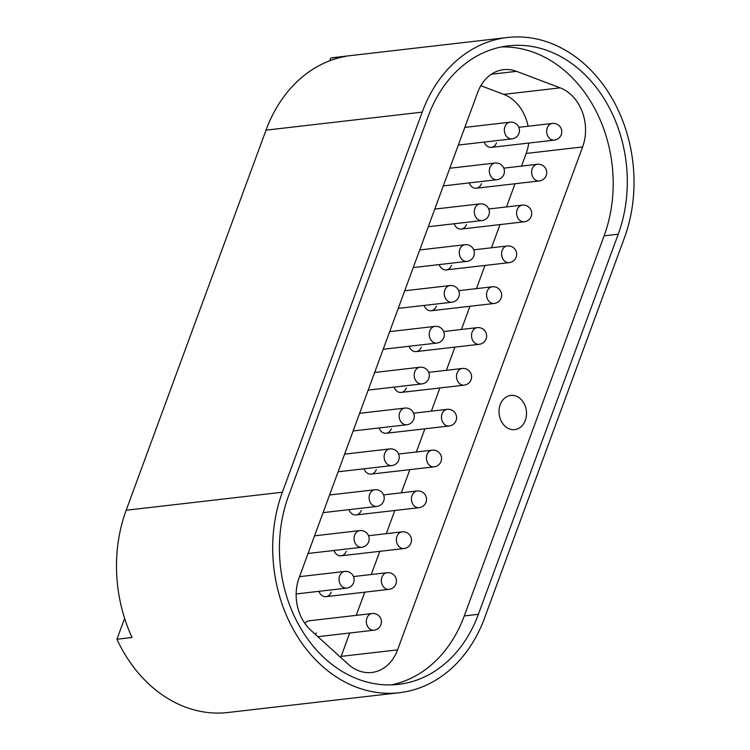 <?xml version="1.0" encoding="UTF-8"?>
<svg xmlns="http://www.w3.org/2000/svg" width="750" height="750" viewBox="0 0 750 750"><rect width="100%" height="100%" fill="white"/><g stroke="black" fill="none" stroke-linecap="round" stroke-linejoin="round"><path stroke-width="1.12" d="M500.203 404.7A17.203 13.706 83.4 0 0 501.788 422.128A17.203 13.706 83.4 0 0 514.734 429.609A17.203 13.706 83.4 0 0 525.319 420.338A17.203 13.706 83.4 0 0 523.744 402.9A17.203 13.706 83.4 0 0 510.788 395.428A17.203 13.706 83.4 0 0 500.203 404.7M316.181 632.953A8.391 6.684 -96.6 0 1 315.441 634.472M331.209 592.116A8.391 6.684 -96.6 0 1 326.044 596.634A8.391 6.684 -96.6 0 1 318.956 591.319M346.238 551.269A8.391 6.684 -96.6 0 1 341.072 555.797A8.391 6.684 -96.6 0 1 333.984 550.481M361.266 510.431A8.391 6.684 -96.6 0 1 356.1 514.95A8.391 6.684 -96.6 0 1 349.012 509.634M376.284 469.584A8.391 6.684 -96.6 0 1 371.128 474.113A8.391 6.684 -96.6 0 1 364.041 468.797M391.312 428.747A8.391 6.684 -96.6 0 1 386.156 433.266A8.391 6.684 -96.6 0 1 379.069 427.959M496.5 142.856A8.391 6.684 -96.6 0 1 491.344 147.375A8.391 6.684 -96.6 0 1 484.256 142.059M481.472 183.694A8.391 6.684 -96.6 0 1 476.316 188.222A8.391 6.684 -96.6 0 1 469.228 182.906M466.453 224.541A8.391 6.684 -96.6 0 1 461.288 229.059A8.391 6.684 -96.6 0 1 454.2 223.744M451.425 265.378A8.391 6.684 -96.6 0 1 446.259 269.897A8.391 6.684 -96.6 0 1 439.172 264.591M436.397 306.216A8.391 6.684 -96.6 0 1 431.231 310.744A8.391 6.684 -96.6 0 1 424.144 305.428M421.369 347.062A8.391 6.684 -96.6 0 1 416.203 351.581A8.391 6.684 -96.6 0 1 409.116 346.275M406.341 387.9A8.391 6.684 -96.6 0 1 401.175 392.428A8.391 6.684 -96.6 0 1 394.097 387.113M399.319 692.719L227.991 712.5A138.478 110.325 -96.6 0 1 116.925 639.244L132.047 637.5A138.478 110.325 -96.6 0 1 126.159 510.253L266.006 130.153A138.478 110.325 -96.6 0 1 345.881 56.316L330.759 58.059A138.478 110.325 -96.6 0 1 336.084 57.281L507.413 37.5A138.478 110.325 -96.6 0 1 611.653 97.669A138.478 110.325 -96.6 0 1 624.366 238.003L484.519 618.103A138.478 110.325 -96.6 0 1 399.319 692.719A138.478 110.325 -96.6 0 1 295.078 632.559A138.478 110.325 -96.6 0 1 282.366 492.216L422.213 112.125A138.478 110.325 -96.6 0 1 507.413 37.5M501.356 46.959A130.087 103.631 -96.6 0 1 604.125 235.819L464.278 615.919A130.087 103.631 -96.6 0 1 391.266 684.9M582.619 146.934L397.575 649.875A41.962 33.431 -96.6 0 1 371.766 672.488A41.962 33.431 -96.6 0 1 348.131 664.181L310.894 630.328A41.962 33.431 -96.6 0 1 299.081 577.875L477.741 92.287A41.962 33.431 -96.6 0 1 503.559 69.675A41.962 33.431 -96.6 0 1 516.553 71.344L560.175 87.853A41.962 33.431 -96.6 0 1 582.619 146.934L526.181 153.45L521.531 166.106M428.344 115.941A130.087 103.631 -96.6 0 1 508.369 45.834A130.087 103.631 -96.6 0 1 606.3 102.356A130.087 103.631 -96.6 0 1 618.234 234.188L478.387 614.288A130.087 103.631 -96.6 0 1 398.363 684.384A130.087 103.631 -96.6 0 1 300.431 627.863A130.087 103.631 -96.6 0 1 288.497 496.031L428.344 115.941M330.759 58.059L329.756 60.778M124.612 618.356L116.925 639.244M304.894 623.466A8.391 6.684 -96.6 0 1 309.094 620.803L372.084 613.528A8.391 6.684 -96.6 0 0 367.2 617.372A8.391 6.684 -96.6 0 0 367.509 626.231A8.391 6.684 -96.6 0 0 374.006 630.206A8.391 8.391 0 0 0 378.159 615.216A8.391 8.391 0 0 0 372.084 613.528M340.734 657.459A41.962 33.431 83.4 0 0 341.137 656.381L397.575 649.875M515.034 183.75L506.503 206.944M500.006 224.588L491.475 247.781M484.988 265.434L476.447 288.628M469.959 306.272L461.419 329.466M454.931 347.119L446.4 370.312M439.903 387.956L431.372 411.15M424.875 428.794L416.344 451.997M409.847 469.641L401.316 492.834M394.819 510.478L386.288 533.672M379.8 551.325L371.259 574.519M364.772 592.163L356.231 615.356M349.744 633.009L341.137 656.381M526.181 153.45A41.962 33.431 83.4 0 0 528.703 143.062M528.084 126.234A41.962 33.431 83.4 0 0 503.738 94.369L560.175 87.853M480.825 85.697L503.738 94.369M126.159 510.253L282.366 492.216M266.006 130.153L422.213 112.125M604.125 235.819L618.234 234.188M464.278 615.919L478.387 614.288M516.553 71.344L491.287 74.259M401.175 392.428L464.166 385.153A8.391 6.684 -96.6 0 1 457.669 381.178A8.391 6.684 -96.6 0 1 457.359 372.319A8.391 6.684 -96.6 0 1 462.244 368.484L428.653 372.356M383.194 349.266L436.884 343.069A8.391 6.684 -96.6 0 1 430.387 339.094A8.391 6.684 -96.6 0 1 430.078 330.234A8.391 6.684 -96.6 0 1 434.962 326.391L389.691 331.622M386.156 433.266L449.137 426A8.391 6.684 -96.6 0 1 442.641 422.016A8.391 6.684 -96.6 0 1 442.331 413.166A8.391 6.684 -96.6 0 1 447.216 409.322L413.625 413.203M371.128 474.113L434.109 466.837A8.391 6.684 -96.6 0 1 427.613 462.863A8.391 6.684 -96.6 0 1 427.312 454.003A8.391 6.684 -96.6 0 1 432.188 450.159L398.597 454.041M356.1 514.95L419.091 507.684A8.391 6.684 -96.6 0 1 412.584 503.7A8.391 6.684 -96.6 0 1 412.284 494.85A8.391 6.684 -96.6 0 1 417.159 491.006L383.569 494.887M341.072 555.797L404.062 548.522A8.391 6.684 -96.6 0 1 397.556 544.547A8.391 6.684 -96.6 0 1 397.256 535.688A8.391 6.684 -96.6 0 1 402.131 531.844L368.541 535.725M326.044 596.634L389.034 589.359A8.391 6.684 -96.6 0 1 382.528 585.384A8.391 6.684 -96.6 0 1 382.228 576.534A8.391 6.684 -96.6 0 1 387.113 572.691L353.512 576.562M416.203 351.581L479.194 344.316A8.391 6.684 -96.6 0 1 472.697 340.341A8.391 6.684 -96.6 0 1 472.387 331.481A8.391 6.684 -96.6 0 1 477.272 327.638L443.681 331.519M431.231 310.744L494.222 303.469A8.391 6.684 -96.6 0 1 487.716 299.494A8.391 6.684 -96.6 0 1 487.416 290.644A8.391 6.684 -96.6 0 1 492.3 286.8L458.7 290.672M446.259 269.897L509.25 262.631A8.391 6.684 -96.6 0 1 502.744 258.656A8.391 6.684 -96.6 0 1 502.444 249.797A8.391 6.684 -96.6 0 1 507.319 245.953L473.728 249.834M461.288 229.059L524.278 221.784A8.391 6.684 -96.6 0 1 517.772 217.809A8.391 6.684 -96.6 0 1 517.472 208.959A8.391 6.684 -96.6 0 1 522.347 205.116L488.756 208.987M476.316 188.222L539.297 180.947A8.391 6.684 -96.6 0 1 532.8 176.972A8.391 6.684 -96.6 0 1 532.5 168.112A8.391 6.684 -96.6 0 1 537.375 164.269L503.784 168.15M491.344 147.375L554.325 140.109A8.391 6.684 -96.6 0 1 547.828 136.125A8.391 6.684 -96.6 0 1 547.519 127.275A8.391 6.684 -96.6 0 1 552.403 123.431L518.812 127.313M368.166 390.103L421.856 383.906A8.391 6.684 -96.6 0 1 415.359 379.931A8.391 6.684 -96.6 0 1 415.059 371.072A8.391 6.684 -96.6 0 1 419.934 367.238L374.662 372.459M353.137 430.95L406.828 424.753A8.391 6.684 -96.6 0 1 400.331 420.778A8.391 6.684 -96.6 0 1 400.031 411.919A8.391 6.684 -96.6 0 1 404.906 408.075L359.634 413.306M338.109 471.788L391.809 465.591A8.391 6.684 -96.6 0 1 385.303 461.616A8.391 6.684 -96.6 0 1 385.003 452.756A8.391 6.684 -96.6 0 1 389.878 448.912L344.606 454.144M323.091 512.634L376.781 506.438A8.391 6.684 -96.6 0 1 370.275 502.453A8.391 6.684 -96.6 0 1 369.975 493.603A8.391 6.684 -96.6 0 1 374.85 489.759L329.578 494.981M308.062 553.472L361.753 547.275A8.391 6.684 -96.6 0 1 355.247 543.3A8.391 6.684 -96.6 0 1 354.947 534.441A8.391 6.684 -96.6 0 1 359.831 530.597L314.55 535.828M296.156 593.953L346.725 588.113A8.391 6.684 -96.6 0 1 340.228 584.138A8.391 6.684 -96.6 0 1 339.919 575.288A8.391 6.684 -96.6 0 1 344.803 571.444L299.522 576.666M398.222 308.419L451.913 302.222A8.391 6.684 -96.6 0 1 445.416 298.247A8.391 6.684 -96.6 0 1 445.106 289.397A8.391 6.684 -96.6 0 1 449.991 285.553L404.709 290.775M413.25 267.581L466.941 261.384A8.391 6.684 -96.6 0 1 460.434 257.409A8.391 6.684 -96.6 0 1 460.134 248.55A8.391 6.684 -96.6 0 1 465.019 244.706L419.738 249.938M428.278 226.744L481.969 220.538A8.391 6.684 -96.6 0 1 475.463 216.562A8.391 6.684 -96.6 0 1 475.162 207.713A8.391 6.684 -96.6 0 1 480.037 203.869L434.766 209.091M443.297 185.897L496.997 179.7A8.391 6.684 -96.6 0 1 490.491 175.725A8.391 6.684 -96.6 0 1 490.191 166.866A8.391 6.684 -96.6 0 1 495.066 163.022L449.794 168.253M458.325 145.059L512.016 138.863A8.391 6.684 -96.6 0 1 505.519 134.878A8.391 6.684 -96.6 0 1 505.219 126.028A8.391 6.684 -96.6 0 1 510.094 122.184L464.822 127.406M464.166 385.153A8.391 8.391 0 0 0 468.319 370.162A8.391 8.391 0 0 0 462.244 368.484M436.884 343.069A8.391 8.391 0 0 0 441.038 328.078A8.391 8.391 0 0 0 434.962 326.391M449.137 426A8.391 8.391 0 0 0 453.3 411.009A8.391 8.391 0 0 0 447.216 409.322M434.109 466.837A8.391 8.391 0 0 0 438.272 451.847A8.391 8.391 0 0 0 432.188 450.159M419.091 507.684A8.391 8.391 0 0 0 423.244 492.694A8.391 8.391 0 0 0 417.159 491.006M404.062 548.522A8.391 8.391 0 0 0 408.216 533.531A8.391 8.391 0 0 0 402.131 531.844M389.034 589.359A8.391 8.391 0 0 0 393.188 574.378A8.391 8.391 0 0 0 387.113 572.691M317.878 636.684L374.006 630.206M479.194 344.316A8.391 8.391 0 0 0 483.347 329.325A8.391 8.391 0 0 0 477.272 327.638M494.222 303.469A8.391 8.391 0 0 0 498.375 288.488A8.391 8.391 0 0 0 492.3 286.8M509.25 262.631A8.391 8.391 0 0 0 513.403 247.641A8.391 8.391 0 0 0 507.319 245.953M524.278 221.784A8.391 8.391 0 0 0 528.431 206.803A8.391 8.391 0 0 0 522.347 205.116M539.297 180.947A8.391 8.391 0 0 0 543.459 165.956A8.391 8.391 0 0 0 537.375 164.269M554.325 140.109A8.391 8.391 0 0 0 558.488 125.119A8.391 8.391 0 0 0 552.403 123.431M421.856 383.906A8.391 8.391 0 0 0 426.019 368.916A8.391 8.391 0 0 0 419.934 367.238M406.828 424.753A8.391 8.391 0 0 0 410.991 409.762A8.391 8.391 0 0 0 404.906 408.075M391.809 465.591A8.391 8.391 0 0 0 395.963 450.6A8.391 8.391 0 0 0 389.878 448.912M376.781 506.438A8.391 8.391 0 0 0 380.934 491.447A8.391 8.391 0 0 0 374.85 489.759M361.753 547.275A8.391 8.391 0 0 0 365.906 532.284A8.391 8.391 0 0 0 359.831 530.597M346.725 588.113A8.391 8.391 0 0 0 350.878 573.131A8.391 8.391 0 0 0 344.803 571.444M451.913 302.222A8.391 8.391 0 0 0 456.066 287.241A8.391 8.391 0 0 0 449.991 285.553M466.941 261.384A8.391 8.391 0 0 0 471.094 246.394A8.391 8.391 0 0 0 465.019 244.706M481.969 220.538A8.391 8.391 0 0 0 486.122 205.556A8.391 8.391 0 0 0 480.037 203.869M496.997 179.7A8.391 8.391 0 0 0 501.15 164.709A8.391 8.391 0 0 0 495.066 163.022M512.016 138.863A8.391 8.391 0 0 0 516.178 123.872A8.391 8.391 0 0 0 510.094 122.184"/></g></svg>
